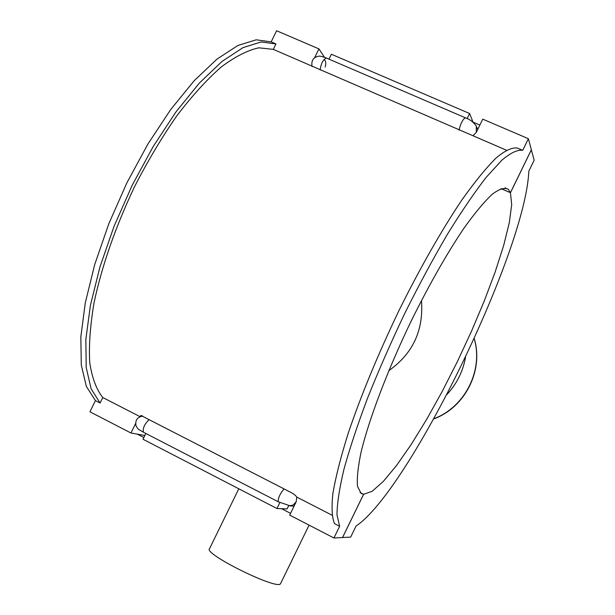 <?xml version="1.0" encoding="UTF-8"?>
<svg xmlns="http://www.w3.org/2000/svg" width="615" height="615" viewBox="0 0 615 615"><rect width="100%" height="100%" fill="white"/><g stroke="black" fill="none" stroke-linecap="round" stroke-linejoin="round"><path stroke-width="0.92" d="M531.329 149.791L534.166 160.215L528.815 171.208C525.579 251.474 409.259 490.67 356.062 526.033L350.673 537.095L342.532 537.51M290.564 513.356L281.547 508.697M143.856 437.534L137.26 434.129M479.869 125.06L473.012 122.108M360.075 492.515L363.611 494.314L342.57 537.533M140.305 416.57L140.873 415.44L288.22 491.031M331.992 515.17L296.799 497.112L296.161 501.871L289.703 515.116L333.93 537.994L342.524 537.533L363.573 494.306L360.106 492.554M339.641 526.263L334.537 523.634C331.923 517.476 331.393 507.298 332.938 493.099C335.782 476.64 340.856 456.745 348.159 433.421C360.997 395.491 377.91 354.594 398.874 310.744C419.884 268.278 441.962 229.579 462.042 199.752C474.918 181.64 486.35 167.649 496.32 157.778C505.261 150.406 512.31 147.177 517.453 148.092L522.712 150.36C517.661 149.483 510.711 152.758 501.855 160.184L486.227 177.281C474.311 192.641 461.35 211.683 447.343 234.4C433.022 258.861 418.815 285.222 404.716 313.496C391.055 342.178 378.702 370.315 367.662 397.89C357.669 424.427 349.758 448.243 343.931 469.337C339.403 488.402 337.089 503.593 336.989 514.916L339.641 526.263L333.93 537.994M506.337 150.168L311.905 66.089M311.897 66.066L273.314 49.377L258.807 47.816C247.53 50.269 234.945 56.711 221.039 67.143C206.602 79.865 191.819 96.148 176.697 115.989C161.714 137.568 147.623 161.215 134.431 186.922C115.436 227.127 101.99 265.642 94.103 302.472C90.205 325.397 88.752 345.453 89.744 362.65C92.058 377.871 96.401 389.503 102.774 397.528L100.091 403.002L95.425 400.603L86.338 386.412L81.295 364.987L80.834 336.812L85.293 302.841L94.71 264.542L108.786 223.822L126.851 182.893L147.931 144.025L170.832 109.355L194.263 80.634L216.987 59.109L237.92 45.464L256.178 39.821L271.161 41.866L275.974 43.942L273.314 49.377M140.066 416.67L102.774 397.528M287.958 491.016C292.433 492.961 295.377 494.99 296.799 497.112M275.974 43.942L261.106 41.951L242.956 47.655L222.123 61.362L199.475 82.948L176.09 111.73L153.22 146.462L132.133 185.376L114.036 226.343L99.907 267.079L90.405 305.378L85.846 339.334L86.2 367.486L91.128 388.865L100.091 403.002M314.572 57.81L318.931 48.9L276.604 30.75L271.161 41.866M288.566 505.876L287.09 508.913L276.958 508.52L279.856 502.586M145.84 433.475L143.018 439.248L276.958 508.52M144.863 435.482L130.949 433.006L135.584 423.543M130.949 433.006L89.944 411.796L95.425 400.603M501.041 188.559L510.435 192.695L531.352 149.745L528.385 138.713L482.752 119.149L476.341 132.302L472.981 135.738M531.368 149.806L510.458 192.749L500.979 188.582M510.458 192.749L511.688 204.687L509.305 222.661L503.662 245.5L495.16 271.991L484.274 300.966L471.482 331.27L457.268 361.828L442.139 391.571L426.618 419.438L411.251 444.399L396.629 465.386L383.376 481.353L372.144 491.293L363.611 494.314M467.123 118.595L469.599 113.506L331.385 54.243L328.979 59.155M318.931 48.9L324.474 57.287M469.599 113.506L473.043 122.201M528.385 138.713L522.712 150.36M363.573 494.306L361.113 493.422L357.523 486.396C356.777 478.309 357.999 466.693 361.205 451.548C369.238 418.63 387.512 370.376 410.705 322.014C428.84 285.291 446.552 254.08 463.833 228.373C474.58 213.344 484.005 202.004 492.108 194.355C499.265 188.951 504.684 187.283 508.374 189.343L510.435 192.695M238.789 488.779L209.592 548.595C202.52 553.485 278.134 590.823 280.563 583.627L280.701 583.343M421.46 300.497C423.758 330.247 412.873 353.648 388.795 370.684M465.547 357.092C463.034 371.391 456.799 383.883 446.867 394.561M288.612 505.884L292.901 505.207L296.161 501.871M278.257 501.779L278.203 501.755C278.003 498.135 279.948 493.845 284.045 488.894M143.579 432.307L143.503 432.268C142.595 428.371 144.448 424.166 149.061 419.653M476.341 132.302L476.294 125.952C473.319 121.97 469.691 119.256 465.417 117.811C462.788 119.241 460.666 123.338 459.028 130.111M465.217 117.726L326.519 58.094C323.236 59.178 321.107 63.153 320.131 70.025M474.188 338.573C483.628 370.153 465.025 407.161 433.875 418.723M294.093 506.114L290.426 505.937L278.211 501.755L143.503 432.268C137.068 428.324 138.952 430.408 136 425.788C135.008 420.314 137.26 417.085 142.757 416.078M140.873 415.44L141.811 415.648M476.848 127.359L477.694 129.519M312.074 66.605C311.105 60.824 313.158 57.403 318.232 56.334C319.17 55.781 321.837 56.326 326.227 57.971M324.436 59.77C325.958 61.408 326.188 63.829 325.127 67.027M508.374 189.343L505.007 187.867M280.563 583.627L309.068 525.133M474.219 338.496C483.874 370.33 465.201 407.461 433.767 418.907"/></g></svg>

